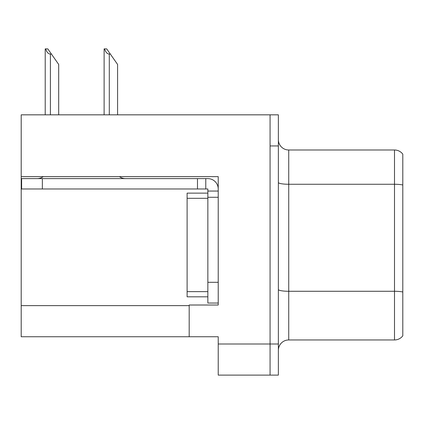 <?xml version="1.0" encoding="UTF-8"?>
<svg xmlns="http://www.w3.org/2000/svg" width="424" height="424" viewBox="0 0 424 424"><rect width="100%" height="100%" fill="white"/><g stroke="black" fill="none" stroke-linecap="round" stroke-linejoin="round"><path stroke-width="0.64" d="M218.222 197.277L218.222 282.305L207.85 282.305L207.85 303.043L218.222 303.043L218.222 282.305L218.222 305.015L189.189 305.015L189.189 336.746L21.2 336.746L21.2 176.638L218.222 176.638L218.222 197.277L207.85 197.277L207.85 188.982L197.483 188.982L197.483 178.61L207.85 178.61A10.372 10.372 0 0 1 218.222 188.987M189.189 336.746L218.222 336.746L218.222 375.113L270.072 375.113L270.072 344.007L270.072 375.113L278.367 375.113L278.367 344.007L270.072 344.007L270.072 114.835L21.2 114.835L21.2 176.638M402.8 154.14A10.372 10.372 0 0 0 394.506 149.99A10.372 10.372 0 0 1 402.8 154.14L402.8 335.813A10.372 10.372 0 0 1 394.506 339.958L288.733 339.958A10.372 10.372 0 0 0 278.367 350.33M270.072 114.835L278.367 114.835L278.367 145.946L270.072 145.946L270.072 344.007L218.222 344.007M402.8 185.707L402.8 335.813M278.367 145.946L278.367 344.007M402.8 184.986A10.372 1.802 180 0 0 394.506 184.265L394.506 149.99L288.733 149.99A10.372 10.372 0 0 1 278.367 139.618A10.372 10.372 0 0 0 288.733 149.99L288.733 339.958M104.596 48.887L106.7 48.887L110.33 54.071L109.297 54.071C107.155 53.906 105.587 52.179 104.596 48.887L104.113 48.887L104.113 114.835M117.591 114.835L117.591 64.443L110.33 54.071M45.697 48.887L47.801 48.887L51.431 54.071L50.398 54.071C48.257 53.906 46.688 52.179 45.697 48.887L45.214 48.887L45.214 114.835M58.692 114.835L58.692 64.443L51.431 54.071M43.248 176.638A10.372 10.372 0 0 1 37.169 178.61M119.436 176.638A10.372 10.372 0 0 0 125.52 178.61M197.483 188.982L21.613 188.982L21.613 178.61L197.483 178.61M207.85 303.043L218.222 303.043M205.778 188.982L205.778 178.61M218.222 191.054L207.85 191.054M207.85 282.305L207.85 193.127L187.111 193.127L187.111 296.821L207.85 296.821M21.2 305.635L189.189 305.635M402.8 291.998A10.372 1.802 180 0 0 394.506 291.277L394.506 184.265L288.733 184.265A10.372 1.802 0 0 1 278.367 182.463M394.506 339.958L394.506 291.277L288.733 291.277A10.372 1.802 0 0 1 278.367 289.481M109.297 114.835L109.297 54.071M50.398 114.835L50.398 54.071M42.352 188.982L42.352 178.61M187.111 291.638L207.85 291.638M187.111 198.31L207.85 198.31"/></g></svg>
